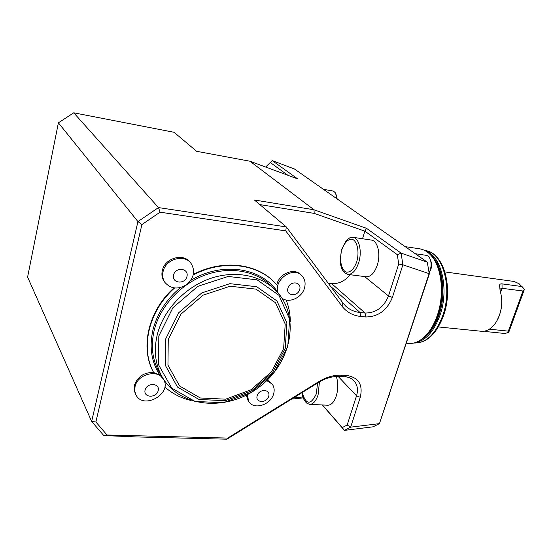 <?xml version="1.0" encoding="UTF-8"?>
<svg xmlns="http://www.w3.org/2000/svg" width="552" height="552" viewBox="0 0 552 552"><rect width="100%" height="100%" fill="white"/><g stroke="black" fill="none" stroke-linecap="round" stroke-linejoin="round"><path stroke-width="0.83" d="M489.348 329.171L508.357 331.138L508.523 332.38L508.834 332.083L524.4 289.358L521.909 286.385M524.4 289.358L522.972 290.994L499.732 288.006M508.357 331.138L522.972 290.994M500.574 292.36C502.9 302.041 501.796 311.307 497.269 320.167M483.524 331.435L486.029 330.738C490.155 329.358 493.716 326.17 496.703 321.174L499.353 315.447C502.147 307.216 502.458 299.177 500.291 291.325L499.622 286.026L500.133 290.828M508.523 332.38L505.025 333.505L485.063 331.483L485.691 330.841M444.912 271.922L514.071 281.458L519.115 283.749L524.248 289.213M522.068 286.578L502.023 283.873L502.058 288.234L500.581 292.374M499.622 286.026L499.608 285.75C499.484 284.342 500.291 283.721 502.023 283.873M483.448 331.483L438.357 326.936M414.904 342.716C425.495 340.894 433.851 331.759 439.972 315.302C449.349 289.255 441.448 255.797 425.827 251.063M420.569 339.97C428.407 335.733 434.548 327.384 438.985 314.937C446.761 292.981 442.566 264.594 430.684 255.065M420.645 339.922L420.921 339.742C428.193 335.071 433.906 326.874 438.046 315.137C445.602 293.74 442.131 266.105 431.05 255.445L430.677 255.052M406.341 343.268L408.328 343.447C412.158 343.792 416.001 342.778 419.865 340.425C427.276 335.671 433.085 327.315 437.301 315.358C444.995 293.547 441.462 265.381 430.187 254.541C426.993 251.319 423.494 249.414 419.699 248.821L405.189 246.647M350.665 427.151L347.173 425.005L356.53 395.805C358.31 389.781 357.475 384.785 354.025 380.811C351.727 378.41 348.733 377.071 345.034 376.788L340.046 376.464C332.904 376.078 325.777 378.037 318.656 382.343L226.886 439.192L135.971 436.922L103.776 435.549L91.646 421.424L137.938 221.58L141.912 224.56L95.882 421.983L107.012 434.997L227.672 438.088L318.904 381.584C326.646 376.906 334.402 374.773 342.157 375.201L347.153 375.532C358.752 377.623 363.119 384.882 360.263 397.309L350.665 427.151L379.445 423.625L429.118 273.619L402.877 264.808L392.389 297.411C387.028 310.403 378.099 316.917 365.596 316.965L360.553 316.448C352.797 315.572 346.601 312.142 341.978 306.16L285.729 230.888L160.059 212.182L141.912 224.56M294.402 168.96L272.219 160.611L297.707 178.91L249.952 161.225L196.636 151.303L174.08 132.294L73.74 112.808L158.486 207.587L286.329 226.92L254.382 199.99L313.984 209.767L366.562 228.342L401.104 253.133L427.296 262.152L294.409 168.96M429.29 274.013L427.296 262.145L429.29 274.013L379.438 423.632L373.055 426.827L344.448 430.374L322.285 404.954M303.227 397.882L291.622 399.096M401.104 253.133L397.33 254.693L398.703 264.077L388.498 295.962C383.812 307.326 376.009 313.012 365.072 313.032L360.035 312.501C354.481 311.887 349.726 309.775 345.78 306.167L342.93 302.979L341.978 306.16M285.729 230.888L286.329 226.92L342.93 302.979M366.562 228.342L364.837 231.157L314.212 213.396L313.984 209.767L249.952 161.225M314.212 213.396L259.854 204.599M272.219 160.611L266.499 166.193L266.216 167.249M350.072 274.71C344.924 281.113 338.755 284.059 331.579 283.549L328.164 283.135M160.059 212.182L158.486 207.587L137.938 221.58L58.395 122.827L73.74 112.808M350.63 427.165L344.448 430.374M322.458 404.961L342.205 427.621L347.173 425.005M342.205 427.621L344.42 430.36M293.422 397.978L302.903 396.991M336.313 376.464C338.252 382.584 338.259 389.043 336.334 395.832C334.222 402.008 331.366 405.133 327.764 405.216L309.679 404.361L306.981 403.312C304.518 401.304 302.91 397.723 302.151 392.569M227.672 438.088L226.886 439.192M104.818 435.907L107.012 434.997M95.882 421.983L91.646 421.424L27.6 277.104L58.395 122.827M364.837 231.157L362.519 238.74M397.33 254.693L364.831 231.115M401.131 253.147L402.856 264.781L398.703 264.077M349.375 238.022L352.997 237.305L371.372 240.079C377.651 240.617 380.942 254.148 377.278 265.146C374.497 273.033 370.792 276.911 366.162 276.766L347.76 274.413L344.538 272.764M163.178 378.851L159.914 375.201L153.622 372.469C139.787 348.05 148.108 310.942 173.921 287.93M290.317 321.823C290.283 314.15 288.889 306.877 286.136 300.005M193.276 274.965C222.422 259.378 257.066 263.587 275.041 282.893L277.173 285.239L277.283 291.573C261.255 267.561 221.973 261.317 190.778 280.409M267.382 379.976L271.888 383.723M248.29 400.987L246.247 395.191M135.502 394.045L134.136 390.167L134.377 385.358C137.614 376.581 144.031 372.283 153.622 372.469M164.71 282.155L164.255 281.554C162.04 278.311 161.398 274.634 162.329 270.514C164.772 258.15 183.271 252.761 190.074 262.234L190.447 262.676M193.414 274.358C222.456 259.054 256.797 263.345 274.675 282.527M276.814 284.825C278.76 273.854 293.974 267.403 300.688 274.565L301.413 275.227M174.549 288.02C148.474 311.024 139.98 348.374 153.898 372.917M164.793 386.917C172.134 393.548 180.808 398.054 190.82 400.421M287.833 175.253L270.038 162.343M352.997 237.305C359.145 237.815 362.319 251.484 358.69 262.621C355.936 270.604 352.286 274.537 347.76 274.413M319.442 381.867L318.097 394.866C316.006 401.111 313.198 404.278 309.679 404.361M173.563 274.979C175.598 266.561 189.157 268.203 186.955 276.524C184.961 284.832 171.451 283.355 173.563 274.979M163.095 271.515C165.545 259.13 184.085 253.72 190.902 263.2C195.518 270.715 194.152 277.822 186.797 284.522C178.296 289.738 171.037 289.089 165.027 282.576C162.812 279.326 162.164 275.641 163.095 271.515M299.702 289.503C297.528 297.259 285.667 295.962 287.937 288.151C290.145 280.306 302.041 281.748 299.702 289.503M278.16 293.043C272.888 280.547 292.774 265.816 301.709 275.503C304.89 278.801 305.822 282.955 304.511 287.978C302.02 297.707 289.075 303.662 282.024 298.204M145.093 390.043C146.977 382.253 160.232 382.991 158.189 390.706C156.34 398.399 143.14 397.799 145.093 390.043M135.054 386.586C137.503 373.932 158.314 368.826 163.502 379.383C172.59 393.721 143.071 410.26 135.868 394.701L134.736 390.816L135.054 386.586M268.707 396.301C266.692 403.512 255.038 402.988 257.156 395.715C259.198 388.422 270.887 389.077 268.707 396.301M266.754 380.583L272.15 384.04C274.171 386.793 274.668 390.057 273.64 393.824C270.977 404.713 254.224 410.226 248.897 401.808L247.179 394.708M335.733 193.269L337.189 198.962M323.444 189.322L333.429 191.089L335.63 193.048L336.575 198.534M430.325 259.585L430.753 260.703C431.781 263.428 431.788 266.43 430.788 269.707L429.125 272.985M415.283 253.727L426.137 255.314C427.848 255.61 429.18 256.873 430.132 259.088C431.402 262.462 431.416 266.188 430.174 270.252L429.09 272.785M389.733 393.403L388.918 395.881M442.745 315.606C452.95 287.53 442.669 251.926 425.316 250.629C443.808 252.464 453.558 287.709 443.587 315.433C436.653 333.919 426.862 343.109 414.214 343.013C426.123 343.268 435.631 334.132 442.745 315.606M168.263 339.445L167.953 365.169L179.586 386L200.286 397.971L225.678 399.179L250.884 389.843L271.405 371.896L283.625 348.588L285.218 324.045L275.558 302.8L256.024 289.138L230.122 286.226L203.101 295.141L180.842 314.254L168.263 339.445M165.724 338.845L165.434 365.514L177.523 387.09L198.996 399.462L225.285 400.69L251.367 391.016L272.591 372.448L285.232 348.34L286.909 322.941L276.931 300.923L256.708 286.729L229.867 283.673L201.846 292.891L178.751 312.715L165.724 338.845M158.81 336.023L158.596 364.858L171.748 388.132L194.98 401.435L223.325 402.732L251.381 392.313L274.192 372.352L287.792 346.428L289.627 319.07L278.926 295.279L257.149 279.864L228.162 276.448L197.844 286.329L172.866 307.747L158.81 336.023M157.21 334.933C153.587 350.61 155.271 364.686 162.26 377.14C180.394 408.652 228.183 411.495 259.55 386.786C291.401 362.705 300.778 316.738 276.338 291.028C261.365 275.207 234.89 269.797 209.67 278.725C184.478 287.654 163.233 310.397 157.21 334.933M360.553 316.448L360.035 312.501L330.503 286.281M365.596 316.965L365.072 313.032L331.579 283.549M338.128 376.402L356.53 395.805L360.263 397.309M345.034 376.788L347.153 375.532M340.046 376.464L342.157 375.201M318.656 382.343L318.904 381.584M364.617 276.566L388.498 295.962L392.389 297.411M274.82 289.496L272.371 287.026C257.467 271.287 231.178 265.864 206.165 274.675C181.18 283.48 160.135 306.008 154.194 330.344C150.62 345.904 152.311 359.876 159.266 372.269L162.26 377.14M164.123 380.659L165.669 382.322M180.511 287.571C166.387 299.322 157.21 313.419 152.966 329.848C149.095 347.001 151.407 362.119 159.914 375.201M356.778 261.752C353.998 269.079 350.492 272.543 346.263 272.136C341.205 270.135 339.114 259.433 341.798 249.828C344.427 242.638 347.863 239.099 352.107 239.209C357.268 240.858 359.6 251.829 356.778 261.752M317.566 383.019L316.31 393.893C310.721 405.396 306.015 404.947 302.185 392.548M425.316 250.629L424.957 250.58M344.717 272.936C342.005 270.225 340.494 266.236 340.184 260.972L341.515 249.614L346.18 240.617L349.664 237.871M306.981 403.312C304.311 401.083 302.613 397.55 301.896 392.727M165.027 282.576L164.255 281.554M135.868 394.701L135.185 393.466M248.897 401.808L248.027 400.628"/></g></svg>
